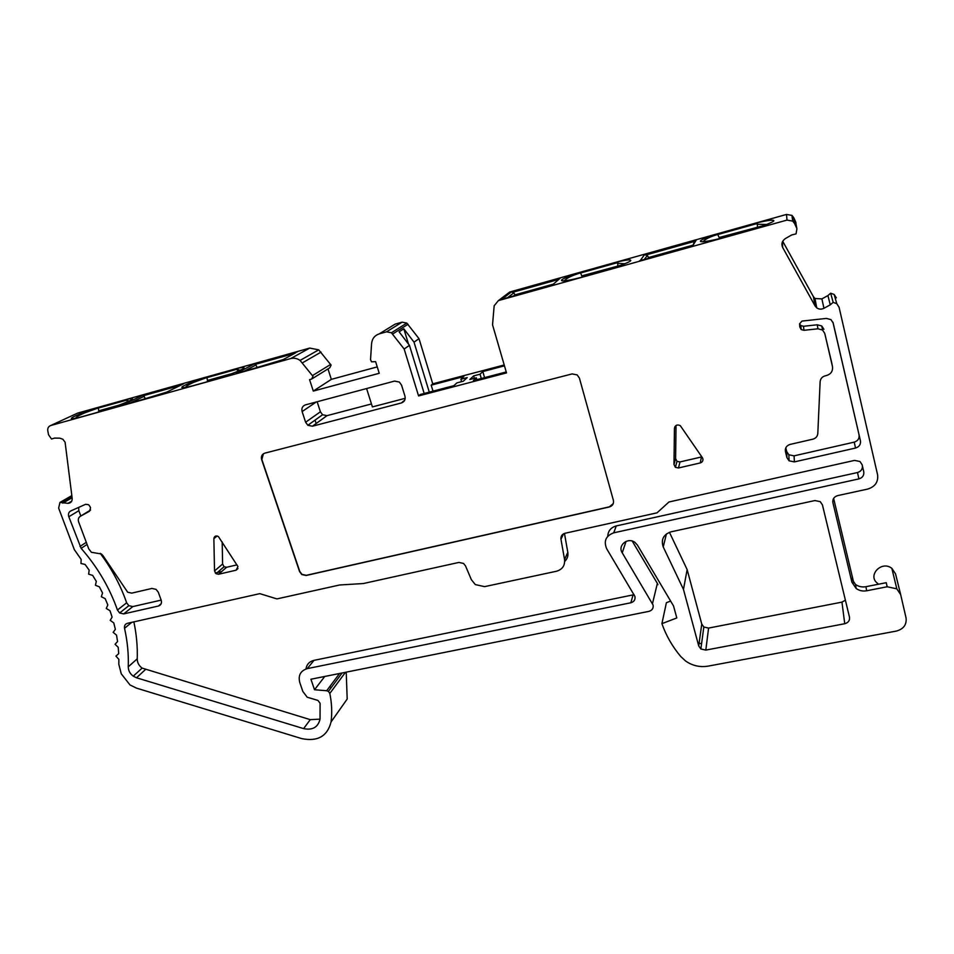 <?xml version="1.0" encoding="UTF-8"?>
<svg xmlns="http://www.w3.org/2000/svg" width="954" height="954" viewBox="0 0 954 954"><rect width="100%" height="100%" fill="white"/><g stroke="black" fill="none" stroke-linecap="round" stroke-linejoin="round"><path stroke-width="1.43" d="M717.444 233.897L757.393 222.699C767.815 220.338 773.289 219.647 773.789 220.624C775.018 221.769 756.999 228.447 740.077 233.062L731.253 235.519C698.089 244.868 688.895 243.091 717.444 233.897L719.149 237.522L763.796 225.549M757.393 222.699L757.428 227.779M580.378 272.307L617.953 261.778C627.148 259.738 631.393 259.369 630.666 260.657C630.224 262.231 611.562 269.028 595.797 273.321L587.521 275.634C556.301 284.435 552.223 281.358 580.378 272.307L581.749 275.897L621.269 265.14M617.953 261.778L617.691 266.452M206.791 377.009L238.273 368.184C244.439 366.956 245.679 367.35 241.994 369.377C237.534 371.941 217.524 378.976 204.716 382.459L197.824 384.379C171.565 391.796 179.865 385.631 206.791 377.009L207.722 381.6M238.273 368.184L237.188 371.559M128.063 399.07C133.417 398.056 133.882 398.653 129.446 400.859C123.96 403.673 103.676 410.745 91.656 414L85.144 415.825C60.245 422.861 71.717 415.908 98.238 407.43L128.063 399.07L126.775 402.063M87.088 544.424L81.138 548.347C96.497 565.925 108.136 585.207 116.042 606.207L117.437 610.047L126.643 602.785L125.284 598.981C119.262 582.858 110.914 567.642 100.23 553.332M702.394 457.705L702.883 458.767C703.193 460.854 702.311 462.249 700.236 462.94L701.452 456.966L680.011 461.939L678.461 467.973L675.396 467.341L673.977 464.55L674.442 428.322C675.241 425.15 677.185 424.244 680.274 425.615L702.394 457.705M50.729 425.532L290.708 358.561L309.704 348.079L77.536 413.142L50.729 425.532C48.439 426.378 47.461 428.167 47.807 430.91L48.547 434.774L51.516 439.007L54.605 438.077L59.863 438.184L62.821 439.222L65.087 442.179L72.182 498.382C72.265 501.47 70.87 503.116 67.972 503.33L71.753 501.124M339.576 673.476L326.673 690.732L328.414 691.376L329.81 693.451C331.813 703.134 332.231 712.626 331.074 721.904C327.425 736.261 317.646 741.83 301.726 738.611L136.517 688.132L129.971 684.912L121.253 673.798L118.821 664.27L118.868 659.357L115.947 656.102L118.701 653.669L118.224 647.325L115.064 644.272L117.557 641.553L116.531 635.137L113.156 632.335L115.351 629.33L113.776 622.902L110.211 620.35L112.107 617.107L109.984 610.703L106.252 608.449L107.826 604.967L105.178 598.659L101.315 596.703L102.555 593.03L99.395 586.865L95.424 585.243L96.318 581.391L92.669 575.417L88.627 574.141L89.163 570.146L85.061 564.434L80.983 563.504L81.15 559.402L74.329 549.623L58.635 508.1L59.959 502.424L67.972 503.33M830.266 304.839L823.958 308.285C821.394 309.537 818.985 309.394 816.731 307.856L815.098 305.984L813.416 296.706L814.978 298.507L821.883 298.9L827.917 295.585L830.266 304.839L833.152 302.358L836.777 303.682L839.067 307.212L877.585 474.794C878.431 481.973 875.116 486.743 867.663 489.08L837.731 495.591C834.058 496.748 832.448 499.097 832.902 502.627L851.922 582.226L856.167 588.499C859.268 590.693 862.774 591.456 866.661 590.776L887.16 586.758L896.82 588.845L900.659 594.581L906.05 617.93C906.825 624.667 903.581 629.056 896.331 631.083L708.214 666.107C699.95 667.466 692.401 665.761 685.568 660.991L680.751 656.519C672.379 646.573 666.107 635.614 661.909 623.654L676.803 617.953L673.548 605.981L637.439 545.116L635.042 542.48C627.935 536.756 617.298 545.414 622.235 552.831L653.061 604.955C653.609 608.235 652.214 610.369 648.899 611.371L310.921 679.236L314.522 689.742L326.673 690.732M217.178 536.005L213.863 538.652C214.352 536.076 215.866 535.373 218.406 536.565L237.951 566.569L236.139 570.182L218.573 574.248L216.021 573.688L214.519 570.945L222.604 564.041L222.187 541.955M563.552 533.835L560.964 539.237C560.69 536.196 562.049 534.204 565.03 533.274L657.032 512.835L668.969 501.983L854.557 460.4L859.983 461.509L862.13 464.753L863.764 471.813C864.193 475.366 862.559 477.727 858.874 478.908L857.515 472.528L616.26 525.928L613.732 532.821C605.838 535.79 603.5 541.097 606.684 548.765L634.923 596.405C635.471 599.649 634.112 601.771 630.844 602.773L633.074 594.891L313.973 660.359C309.37 661.516 306.699 664.389 305.948 668.981M127.287 403.792L126.989 402.946M313.973 660.359L307.271 668.623C300.534 670.745 298.03 675.372 299.759 682.504L302.871 691.519L307.2 697.207L317.944 700.427L320.091 703.253L320.031 719.221C318.028 727.282 312.554 730.418 303.61 728.617L310.265 719.65L320.043 719.149M81.138 548.347L68.807 516.746C67.996 514.063 68.652 512.131 70.787 510.927L85.621 504.296L88.519 504.69L89.664 506.014L90.57 507.79L89.521 511.237L80.363 516.269L90.582 510.032M377.235 366.896L331.336 379.358L313.294 391.08L379.239 373.288L375.59 361.626L371.547 361.828L370.534 359.682L371.583 343.631C372.132 338.646 374.719 335.391 379.31 333.84L386.549 331.825L391.414 332.779L404.15 349.009L418.579 395.946L506.514 372.907L492.538 324.801L494.16 305.781L498.37 300.617L787.002 220.088L786.513 214.435L791.951 215.413L793.716 217.619L795.612 221.733L796.912 228.888L796.053 233.861L791.629 234.982L785.38 238.56C782.041 240.909 781.135 243.866 782.65 247.444L815.098 305.984M312.59 378.476L329.786 367.791L331.11 365.132L318.719 349.844L300.069 360.421L312.984 376.317L311.636 379.072L309.573 379.632L313.294 391.08M579.412 378.118L577.194 374.91L572.126 373.908L264.818 453.15C261.945 454.235 260.883 456.394 261.658 459.613L299.58 571.601L301.762 574.523L306.127 575.489L609.284 507.003C612.599 505.906 613.971 503.676 613.386 500.301L579.412 378.118M678.461 467.973L700.236 462.94M799.583 323.919L800.788 325.552L803.495 326.28L803.972 330.311L801.205 329.571L799.786 326.96L799.571 323.847L801.98 321.093L826.367 318.409L830.982 319.65L833.176 323.012L860.448 440.831C860.878 444.433 859.244 446.842 855.535 448.046L854.224 442.143L794.086 455.845L794.384 461.903L855.535 448.046M794.384 461.903L789.077 460.818L786.907 457.598L785.428 451.528C784.939 447.986 786.501 445.613 790.115 444.421L812.868 439.174C815.837 438.303 817.483 436.419 817.805 433.521L820.13 381.672C820.535 378.416 822.431 376.425 825.806 375.697C830.767 374.433 832.997 371.392 832.484 366.586L824.733 333.375L831.614 362.329M803.972 330.311L817.96 328.796L822.539 330.024L824.733 333.375M126.643 602.785L128.838 605.671L119.655 612.981L123.71 613.899L158.412 606.028C161.059 605.122 161.989 603.178 161.202 600.209L158.281 592.207L156.086 589.369L151.96 588.439L131.747 593.126L127.657 592.207L102.972 555.61L101.386 553.976L91.405 552.294L88.758 548.872L78.645 521.933C77.87 519.417 78.443 517.521 80.363 516.269M119.655 612.981L117.437 610.047M796.507 227.72L794.527 223.415L793.716 217.619M787.002 220.088L792.691 221.113L794.527 223.415M290.708 358.561C293.987 357.738 297.099 358.358 300.069 360.421M705.817 650.091L844.743 623.725L841.953 602.129L708.583 628.078L705.817 650.091L700.868 648.982L698.722 645.93L683.469 589.417L687.142 569.598L701.762 624.083L703.825 627.016L708.583 628.078M844.743 623.725C848.321 622.7 849.907 620.505 849.477 617.131L822.431 504.893L820.261 501.661L814.919 500.552L671.008 531.831C663.424 534.502 660.824 539.535 663.221 546.928L683.469 589.417M213.863 538.652L214.519 570.945M133.25 676.171C129.959 673.691 128.301 670.567 128.265 666.798L137.221 658.844C137.233 662.553 138.867 665.642 142.122 668.098L133.25 676.171L136.505 677.781L303.61 728.617M131.759 622.342L124.545 628.304C127.454 641.386 128.695 654.217 128.265 666.798M124.545 628.304C124.151 625.717 125.129 624.047 127.442 623.308L259.822 593.65L276.91 598.909L339.684 584.981L363.343 583.538L458.91 562.431L463.537 563.444L465.516 565.901L471.371 579.686L475.319 584.587L484.584 586.638L556.492 571.243C562.407 569.466 565.09 565.555 564.553 559.521L567.809 552.318L564.47 533.429M560.964 539.237L564.553 559.521M613.732 532.821L858.874 478.908M307.271 668.623L630.844 602.773M371.464 403.959L327.007 415.658L312.423 426.211L401.36 402.97L404.711 400.179M312.423 426.211L307.844 425.281L305.614 422.228L302.12 411.568C301.357 408.252 302.466 406.022 305.435 404.878L394.562 381.087L399.332 382.041L401.562 385.166L404.949 396.125C405.665 399.523 404.46 401.801 401.36 402.97M263.411 453.782L261.849 459.47L299.759 571.422L301.941 574.344L306.306 575.31L609.356 506.836L613.255 503.605M676.04 425.472L675.599 458.576L676.994 461.319L680.011 461.939M832.937 322.237L860.448 440.831M78.681 507.397L78.836 510.7L80.816 515.983M128.838 605.671L132.833 606.577L161.166 600.114M833.617 498.417L853.77 582.858M813.416 296.706L782.709 241.267M786.513 214.435L509.758 292.007L498.37 300.617M476.833 379.668L476.284 377.808L473.399 380.563L506.24 371.953M476.284 377.808L469.821 379.501L473.649 375.888L474.365 378.309M504.463 365.847L482.796 371.559L480.041 374.207L473.649 375.888M379.31 333.84L395.147 324.121L402.123 322.166L406.809 323.084L419.021 338.682L432.746 383.83L504.213 364.977M432.746 383.83L431.184 385.177L433.009 391.152M418.579 395.946L420.273 394.491L453.854 385.69L456.906 382.9L463.322 381.206L467.233 377.581L460.889 379.251L463.811 376.568L431.184 385.177M404.15 349.009L409.445 345.336L424.184 393.477M331.074 721.904L347.196 699.032L346.219 672.153M652.488 603.632L657.354 583.419L632.228 541.073M661.909 623.654L666.393 602.701L670.626 601.056M699.103 643.258L701.572 643.723M887.16 586.758L886.254 582.691L865.922 586.686L866.661 590.776M851.922 582.226L851.302 578.207L855.511 584.444C858.588 586.615 862.058 587.366 865.922 586.686M687.142 569.598L669.434 532.284M222.604 564.041L224.071 566.736L226.587 567.284L236.974 564.875M142.122 668.098L310.265 719.65M137.221 658.844C137.65 646.752 136.529 634.422 133.858 621.877M616.26 525.928C610.894 527.467 608.068 530.913 607.77 536.243M405.2 398.319L372.394 406.917L366.598 388.552M854.224 442.143C857.861 440.951 859.471 438.578 859.053 435.036M823.91 329.297L821.764 325.994L817.244 324.789L803.495 326.28M785.81 447.82L786.728 451.612L788.863 454.784L794.086 455.845M877.871 583.574C866.781 576.025 881.353 559.986 891.847 568.346L895.532 573.855L900.588 594.294M657.354 583.419L657.902 584.695M309.704 348.079L318.719 349.844M327.985 368.912L331.336 379.358M795.994 222.854L795.612 221.733M836.348 297.851L834.142 294.464L830.684 293.212L827.917 295.585M841.953 602.129L845.387 600.173M640.277 260.597L644.522 254.623L696.217 240.146L692.592 245.989M696.217 240.146L694.345 241.422L692.878 245.917M644.522 254.623L647.361 255.517L648.589 257.532L693.355 245.035M560.081 278.282L552.127 285.198L501.78 299.258L511.416 291.924L560.081 278.282L557.446 280.571M511.416 291.924L513.848 292.854L515.017 294.846L553.356 284.137M501.78 299.258L502.496 299.055M482.796 371.559L484.584 377.629M409.445 345.336L399.118 331.825L403.828 328.808L414.012 342.152L419.021 338.682M295.728 352.765L280.714 360.958L236.342 373.348L254.193 363.987L255.922 364.988L257.163 367.528M236.342 373.348L237.093 373.133M145.509 398.7L142.873 395.183L183.633 383.758L163.73 393.62L122.577 405.104M183.633 383.758L182.357 384.402M98.942 411.878L98.238 407.43M324.754 676.458L314.522 689.742M633.074 594.891L634.064 594.592M857.515 472.528C860.985 471.455 862.607 469.225 862.392 465.862M567.809 552.318C568.334 555.908 567.308 558.949 564.72 561.417M317.145 401.753L320.413 411.794L322.559 414.751L327.007 415.658M429.276 392.142L414.012 342.152M648.768 258.224L648.589 257.532L647.861 258.474M515.208 295.513L515.017 294.846L513.586 295.955M480.041 374.207L481.305 378.499M460.889 379.251L461.605 381.66M408.515 344.12L403.828 328.808M316.156 423.504L315.047 420.13M72.099 497.738L62.749 503.163M329.834 686.51L331.05 687.834M221.698 571.529L215.306 573.008M345.467 672.296L329.81 693.451M675.599 458.576L673.977 464.55M674.442 428.322L674.979 426.545M831.542 361.96L832.484 366.586M86.301 542.325L79.993 546.451M68.807 516.746L78.836 510.7M161.19 603.715L158.412 606.028M123.71 613.899L132.833 606.577M832.902 502.627L832.759 501.589M782.411 241.875L782.65 247.444M693.188 245.834L639.585 260.788M254.193 363.987L297.266 351.919M121.814 405.319L142.873 395.183M626.051 541.359L622.235 552.831M701.762 624.083L698.722 645.93M666.441 533.906L663.221 546.928M237.975 568.56L236.139 570.182M218.573 574.248L226.587 567.284M136.505 677.781L145.33 669.672M786.907 457.598L786.728 451.612M785.369 449.179L785.428 451.528M817.244 324.789L817.96 328.796M830.684 293.212L833.152 302.358M821.883 298.9L823.958 308.285M408.014 324.265L392.678 334.007M302.513 362.782L321.057 352.109M254.289 368.339L283.266 359.563M207.34 380.491L231.846 373.646M142.146 399.643L166.795 392.094M98.584 410.888L118.475 405.319M60.257 502.257L71.836 495.591M305.614 422.228L320.413 411.794M316.275 401.98L302.12 411.568M402.123 322.166L386.549 331.825M312.566 375.542L330.704 364.38M766.587 224.488L756.916 224.238M624.87 263.721L617.286 263.328M240.348 370.188L237.176 369.758M129.1 401.026L126.834 400.656M855.511 584.444L856.167 588.499M676.994 461.319L675.396 467.341M788.863 454.784L789.077 460.818M821.764 325.994L822.539 330.024M834.142 294.464L836.777 303.682M814.978 298.507L816.731 307.856M791.951 215.413L792.691 221.113M718.016 234.493L756.963 223.582M703.134 241.803C704.863 239.251 709.812 236.783 717.957 234.398M646.347 254.861L694.345 241.422M644.26 259.488L647.361 255.517M580.747 272.939L617.393 262.672M564.279 280.905C566.294 278.21 571.768 275.527 580.7 272.844M512.966 292.21L558.162 279.558M507.695 297.6L513.848 292.854M255.278 364.368L294.679 353.338M244.296 371.13L255.922 364.988M206.672 377.712L237.379 369.115M185.625 387.348C185.815 386.334 188.498 384.677 193.65 382.363L206.672 377.617M130.507 402.886L144.316 396.208M143.756 395.6L180.521 385.309M75.616 418.198C75.819 417.22 78.8 415.455 84.584 412.915L98.012 408.05M98.012 408.145L127.085 400M342.116 672.975L328.414 691.376M891.847 568.346L896.82 588.845M703.825 627.016L700.868 648.982M224.071 566.736L216.021 573.688M322.559 414.751L307.844 425.281M406.809 323.084L391.414 332.779M71.991 496.831L62.129 502.531M800.788 325.552L801.205 329.571"/></g></svg>
